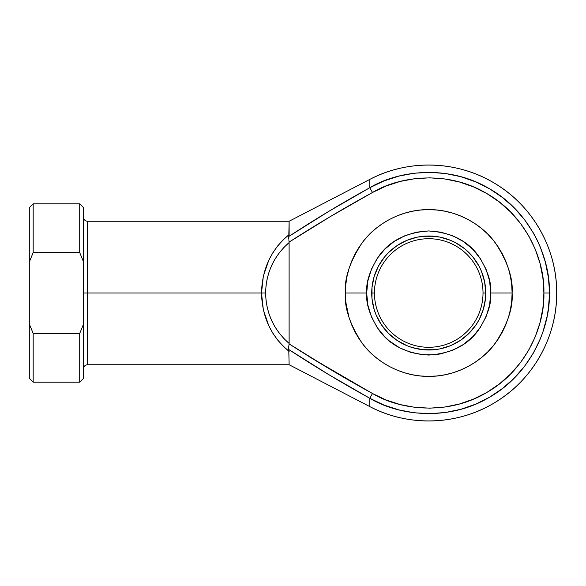 <?xml version="1.0" encoding="UTF-8"?>
<svg xmlns="http://www.w3.org/2000/svg" width="586" height="586" viewBox="0 0 586 586"><rect width="100%" height="100%" fill="white"/><g stroke="black" fill="none" stroke-linecap="round" stroke-linejoin="round"><path stroke-width="0.88" d="M288.803 346.26L289.103 343.894C316.315 361.401 344.107 377.941 372.476 393.499C344.107 377.941 316.315 361.401 289.103 343.894L288.708 346.985L289.125 364.741L288.788 349.534C315.173 366.799 342.173 383.046 369.795 398.282C398.985 415.928 449.191 421.583 489.75 397.088C530.938 373.656 550.518 327.091 549.382 293L543.896 293C544.98 325.545 526.287 369.993 486.973 392.356C448.261 415.738 400.341 410.339 372.476 393.499L369.795 398.282L328.834 374.652L288.788 349.534L289.125 351.388L283.031 346.033L277.566 339.931L272.805 333.163L268.813 325.831L263.356 309.891L261.502 293L263.356 276.109L268.813 260.169L272.805 252.837L277.566 246.069L283.031 239.967L289.125 234.612L289.125 221.259L288.788 236.466L328.834 211.348L369.795 187.718L369.795 179.404A127.975 127.975 0 0 1 556.7 293A127.975 127.975 0 0 1 369.795 406.596L369.795 398.282L369.795 406.596C408.574 427.135 457.886 425.473 495.192 402.355C532.886 379.889 557.074 336.884 556.7 293C557.074 249.116 532.886 206.111 495.192 183.645C457.886 160.527 408.574 158.865 369.795 179.404L369.795 187.718L383.947 180.964L398.861 176.1L414.273 173.214L429.934 172.35L445.565 173.529L460.926 176.723L475.729 181.88L489.75 188.912L502.729 197.709L514.464 208.111L524.756 219.948L533.414 233.023L537.091 239.952L540.314 247.109L545.324 261.964L548.364 277.354L549.316 289.074L549.316 296.926L548.364 308.646L547.09 316.389L543.061 331.544L540.314 338.891L533.414 352.977L524.756 366.052L514.464 377.889L502.729 388.291L489.75 397.088L475.729 404.12L460.926 409.277L445.565 412.471L429.934 413.65L414.273 412.786L398.861 409.9L383.947 405.036L369.795 398.282L372.476 393.499L385.984 399.945L400.216 404.582L414.932 407.336L429.875 408.164L444.803 407.043L459.461 403.996L473.598 399.073L486.973 392.356L499.367 383.962L510.567 374.029L520.39 362.727L528.66 350.252L535.238 336.811L540.021 322.622L542.922 307.936L543.896 293L542.922 278.064L540.021 263.378L535.238 249.189L528.66 235.748L520.39 223.273L510.567 211.971L499.367 202.038L486.973 193.644L473.598 186.927L459.461 182.004L444.803 178.957L429.875 177.836L414.932 178.664L400.216 181.418L385.984 186.055L372.476 192.501L330.365 216.586L289.103 242.106L289.103 343.894L330.365 369.414L372.476 393.499L309.569 356.933M485.457 287.411L485.735 293L483.018 293A54.293 54.293 0 0 0 428.725 238.707A54.293 54.293 0 0 0 374.439 293A54.293 54.293 0 0 0 428.725 347.293A54.293 54.293 0 0 0 483.018 293L485.735 293A57.003 57.003 0 0 1 428.725 350.003A57.003 57.003 0 0 1 371.722 293L374.439 293A54.293 54.293 0 0 1 428.725 238.707A54.293 54.293 0 0 1 483.018 293A54.293 54.293 0 0 1 428.725 347.293A54.293 54.293 0 0 1 374.439 293L371.722 293L372 287.411L374.176 276.453L378.453 266.125L384.665 256.836L388.415 252.691L397.059 245.6L406.911 240.333L417.606 237.088L428.725 235.997L439.852 237.088L450.546 240.333L455.6 242.729L464.888 248.933L472.792 256.836L479.004 266.125L481.392 271.186L484.637 281.881L485.735 293L485.457 298.589L483.282 309.547L479.004 319.875L476.125 324.673L469.034 333.309L460.398 340.4L450.546 345.667L439.852 348.912L434.314 349.732L423.143 349.732L412.178 347.549L406.911 345.667L397.059 340.4L388.415 333.309L381.332 324.673L376.058 314.814L374.176 309.547L372 298.589L372 287.411M345.74 301.014L345.352 293L345.755 284.825L346.956 276.731L348.941 268.798L351.695 261.092L355.197 253.694L359.401 246.677L364.28 240.106L369.773 234.041L375.838 228.547L382.409 223.676L389.426 219.472L396.825 215.97L404.523 213.216L412.463 211.224L420.558 210.022L428.725 209.627L436.9 210.022L444.994 211.224L452.934 213.216L460.633 215.97L468.031 219.472L475.048 223.676L481.619 228.547L487.684 234.041L493.178 240.106L498.049 246.677L502.261 253.694L505.755 261.092L508.516 268.798L510.501 276.731L511.703 284.825L512.105 293C513.219 278.511 507.659 261.832 495.426 242.978C482.637 225.068 457.029 209.297 428.725 209.627C400.421 209.297 374.82 225.068 362.031 242.978C349.798 261.832 344.238 278.511 345.352 293L366.682 293C365.854 282.218 369.986 269.809 379.091 255.774C389.866 240.714 406.413 232.437 428.725 230.95C451.044 232.437 467.591 240.714 478.366 255.774C487.464 269.809 491.603 282.218 490.775 293L512.105 293L511.703 301.175L510.501 309.269L508.516 317.202L505.755 324.908L502.261 332.306L498.049 339.323L493.178 345.894L487.684 351.959L481.619 357.453L475.048 362.324L468.031 366.528L460.633 370.03L452.934 372.784L444.994 374.776L436.9 375.978L428.725 376.373L420.558 375.978L412.463 374.776L404.523 372.784L396.825 370.03L389.426 366.528L382.409 362.324L375.838 357.453L369.773 351.959L364.28 345.894L359.401 339.323L355.197 332.306L351.695 324.908L348.941 317.202L346.956 309.269L345.755 301.175L345.352 293.256M345.528 298.384L345.564 298.911M345.432 296.706L345.645 286.005M369.795 179.404L289.125 221.259L87.468 221.259L87.468 293L83.593 293L87.468 293L87.468 364.741L87.468 293L261.502 293L87.468 293L87.468 364.741C85.117 364.975 83.827 366.272 83.593 368.623M345.637 286.144L345.747 284.913M346.956 276.731L345.843 283.983M288.642 238.275L289.125 234.612C271.325 249.262 262.118 268.725 261.502 293L265.619 293C266.051 272.732 273.889 255.914 289.125 242.538L283.888 247.453L279.214 252.903L275.164 258.829L271.779 265.165L269.113 271.831L267.179 278.746L266.007 285.829L265.619 293L266.007 300.171L267.179 307.254L269.113 314.169L271.779 320.835L275.164 327.171L279.214 333.097L283.888 338.547L289.125 343.462L289.103 242.106C316.315 224.599 344.107 208.059 372.476 192.501C344.107 208.059 316.315 224.599 289.103 242.106L288.92 240.516L289.103 242.106M330.365 216.586L372.476 192.501C400.341 175.661 448.261 170.262 486.973 193.644C526.287 216.007 544.98 260.455 543.896 293L549.382 293C550.518 258.909 530.938 212.344 489.75 188.912C449.191 164.417 398.985 170.072 369.795 187.718L372.476 192.501M502.261 332.306L505.755 324.908L508.516 317.202L510.501 309.269L511.703 301.175L512.105 293L511.703 284.825L510.501 276.731L508.516 268.798M498.049 246.677L493.178 240.106M487.684 234.041L481.619 228.547L475.048 223.676M460.633 215.97L452.934 213.216L444.994 211.224M436.9 210.022L428.725 209.627L420.558 210.022L412.463 211.224M404.523 213.216L396.825 215.97L389.426 219.472L382.409 223.676L375.838 228.547M364.28 240.106L359.401 246.677M355.197 253.694L351.695 261.092L348.941 268.798M345.916 302.698L348.941 317.202L351.695 324.908M359.401 339.323L364.28 345.894L369.773 351.959L375.838 357.453L382.409 362.324L389.426 366.528M396.825 370.03L404.523 372.784M420.558 375.978L428.725 376.373L436.9 375.978L444.994 374.776L452.934 372.784L460.633 370.03M79.711 252.559L79.711 203.811L79.711 252.559L83.593 262.037L83.593 207.686L83.593 323.963L83.593 262.037L79.711 252.559L33.175 252.559L79.711 252.559M29.3 207.686L29.3 323.963L29.3 207.686L33.175 203.811L33.175 252.559L33.175 203.811L79.711 203.811L83.593 207.686M83.593 378.314L83.593 323.963L79.711 333.441L79.711 382.189L79.711 333.441L33.175 333.441L33.175 382.189L33.175 333.441L29.3 323.963L29.3 378.314L33.175 382.189L79.711 382.189L83.593 378.314L83.593 323.963L79.711 333.441L33.175 333.441L29.3 323.963L29.3 378.314M29.3 262.037L33.175 252.559L29.3 262.037M87.468 293L87.468 221.259L87.468 293M463.196 241.41L452.473 235.675L440.833 232.144L428.725 230.95L416.624 232.144L404.985 235.675L394.253 241.41L384.856 249.123L377.135 258.529L371.407 269.252L367.876 280.892L366.682 293L367.876 305.108L371.407 316.748L377.135 327.471L384.856 336.877L389.368 340.964L399.476 347.718L410.72 352.376L422.645 354.75L434.812 354.75L440.833 353.856L452.473 350.325L463.196 344.59L472.602 336.877L480.315 327.471L486.05 316.748L489.581 305.108L490.775 293L489.581 280.892L486.05 269.252L480.315 258.529L472.602 249.123L463.16 241.381M372 298.589L371.722 293A57.003 57.003 0 0 1 428.725 235.997A57.003 57.003 0 0 1 485.735 293L485.457 298.589M484.637 304.119L483.282 309.547M481.392 314.814L479.004 319.875M455.6 343.271L450.546 345.667M445.279 347.549L439.852 348.912M434.314 349.732L423.143 349.732M417.606 348.912L412.178 347.549M406.911 345.667L401.857 343.271M378.453 319.875L376.058 314.814M374.176 309.547L372.821 304.119M372.821 281.881L374.176 276.453M376.058 271.186L378.453 266.125M401.857 242.729L406.911 240.333M412.178 238.451L417.606 237.088M423.143 236.268L434.314 236.268M439.852 237.088L445.279 238.451M450.546 240.333L455.6 242.729M479.004 266.125L481.392 271.186M483.282 276.453L484.637 281.881M345.835 284.042L345.916 283.302M366.682 293L345.352 293C344.238 307.489 349.798 324.168 362.031 343.022C374.82 360.932 400.421 376.703 428.725 376.373C457.029 376.703 482.637 360.932 495.426 343.022C507.659 324.168 513.219 307.489 512.105 293L490.775 293C491.603 303.782 487.464 316.191 478.366 330.226C467.591 345.286 451.044 353.563 428.725 355.05C406.413 353.563 389.866 345.286 379.091 330.226C369.986 316.191 365.854 303.782 366.682 293M288.927 240.575L288.81 239.791M369.795 187.718C342.173 202.954 315.173 219.201 288.788 236.466L288.708 239.015M288.62 348.348L288.708 346.985M288.788 236.466L289.125 234.612M289.103 343.894L289.125 343.462C273.889 330.086 266.051 313.268 265.619 293L261.502 293C262.118 317.275 271.325 336.738 289.125 351.388M87.468 364.741L289.125 364.741L369.795 406.596M87.468 221.259C85.117 221.025 83.827 219.728 83.593 217.377"/></g></svg>
